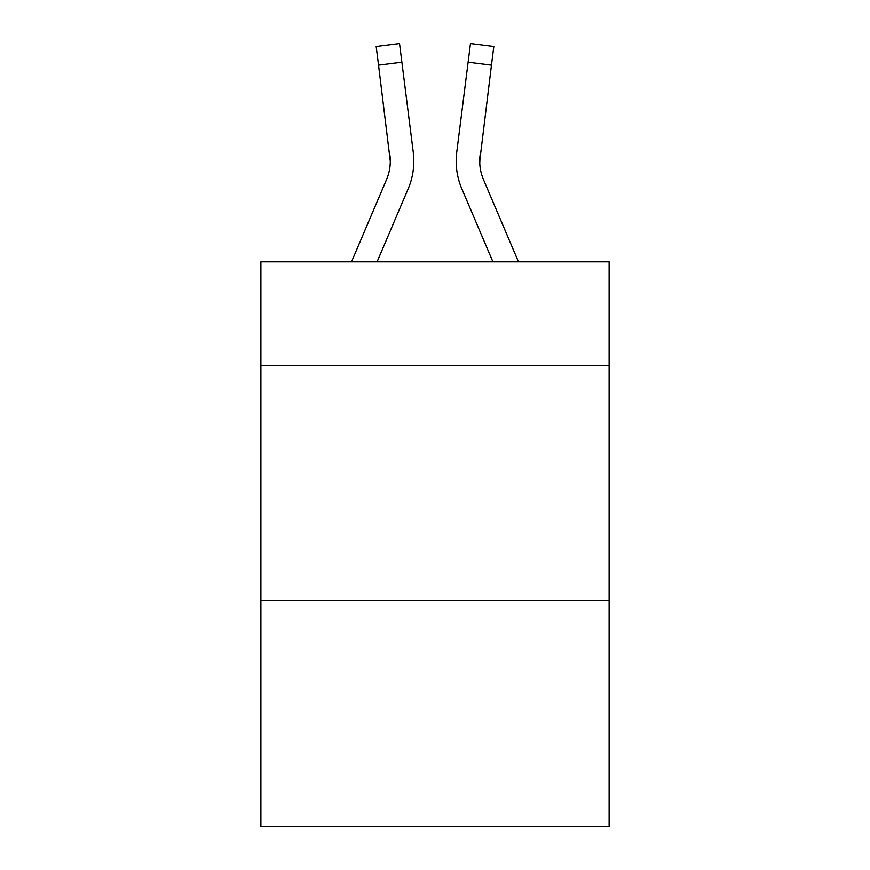 <?xml version="1.0" encoding="UTF-8"?>
<svg xmlns="http://www.w3.org/2000/svg" width="870" height="870" viewBox="0 0 870 870"><rect width="100%" height="100%" fill="white"/><g stroke="black" fill="none" stroke-linecap="round" stroke-linejoin="round"><path stroke-width="1.3" d="M609.109 365.356L609.109 261.837L260.891 261.837L260.891 365.356L609.109 365.356L609.109 826.5L260.891 826.5L260.891 365.356M609.109 600.637L260.891 600.637M408.182 188.79L377.08 261.837L408.182 188.79A70.579 70.579 0 0 0 413.272 152.293L401.886 62.172L378.537 65.12L376.177 46.447L399.526 43.5L401.886 62.172M412.913 149.466L413.272 152.293L412.913 149.466M518.487 261.837L483.459 179.568A47.056 47.056 0 0 1 479.707 161.222L491.463 65.12L468.114 62.172L470.474 43.5L493.823 46.447L491.463 65.12M461.818 188.79L492.92 261.837L461.818 188.79A70.579 70.579 0 0 1 456.728 152.293L468.114 62.172M479.762 163.44L480.077 155.241L479.762 163.44M483.459 179.568A47.056 47.056 0 0 1 479.707 161.222A47.056 47.056 0 0 0 483.459 179.568A47.056 47.056 0 0 1 479.707 161.222A47.056 47.056 0 0 0 483.459 179.568A47.056 47.056 0 0 1 479.707 161.222A47.056 47.056 0 0 0 483.459 179.568A47.056 47.056 0 0 1 479.707 161.222A47.056 47.056 0 0 0 483.459 179.568A47.056 47.056 0 0 1 479.707 161.222A47.056 47.056 0 0 0 483.459 179.568A47.056 47.056 0 0 1 479.707 161.222A47.056 47.056 0 0 0 483.459 179.568A47.056 47.056 0 0 1 479.707 161.222A47.056 47.056 0 0 0 483.459 179.568A47.056 47.056 0 0 1 479.707 161.222A47.056 47.056 0 0 0 483.459 179.568A47.056 47.056 0 0 1 479.707 161.222A47.056 47.056 0 0 0 483.459 179.568A47.056 47.056 0 0 1 479.707 161.222A47.056 47.056 0 0 0 483.459 179.568A47.056 47.056 0 0 1 479.707 161.222A47.056 47.056 0 0 0 483.459 179.568A47.056 47.056 0 0 1 479.707 161.222A47.056 47.056 0 0 0 483.459 179.568A47.056 47.056 0 0 1 479.707 161.222A47.056 47.056 0 0 0 483.459 179.568A47.056 47.056 0 0 1 479.707 161.222A47.056 47.056 0 0 0 483.459 179.568A47.056 47.056 0 0 1 479.707 161.222A47.056 47.056 0 0 0 483.459 179.568A47.056 47.056 0 0 1 479.707 161.222A47.056 47.056 0 0 0 483.459 179.568A47.056 47.056 0 0 1 479.707 161.222A47.056 47.056 0 0 0 483.459 179.568A47.056 47.056 0 0 1 479.707 161.222A47.056 47.056 0 0 0 483.459 179.568A47.056 47.056 0 0 1 479.707 161.222A47.056 47.056 0 0 0 483.459 179.568A47.056 47.056 0 0 1 479.707 161.222A47.056 47.056 0 0 0 483.459 179.568A47.056 47.056 0 0 1 479.707 161.222A47.056 47.056 0 0 0 483.459 179.568A47.056 47.056 0 0 1 479.707 161.222A47.056 47.056 0 0 0 483.459 179.568A47.056 47.056 0 0 1 479.707 161.222A47.056 47.056 0 0 0 483.459 179.568A47.056 47.056 0 0 1 479.707 161.222A47.056 47.056 0 0 0 483.459 179.568A47.056 47.056 0 0 1 479.707 161.222A47.056 47.056 0 0 0 483.459 179.568A47.056 47.056 0 0 1 479.707 161.222A47.056 47.056 0 0 0 483.459 179.568A47.056 47.056 0 0 1 479.707 161.222A47.056 47.056 0 0 0 483.459 179.568A47.056 47.056 0 0 1 479.707 161.222L480.077 155.241A47.056 47.056 0 0 0 483.459 179.568A47.056 47.056 0 0 1 479.707 161.222L480.077 155.241M413.739 164.56L413.826 161.689L413.739 164.56M351.513 261.837L386.541 179.568A47.056 47.056 0 0 0 390.293 161.233L378.537 65.12M386.541 179.568A47.056 47.056 0 0 0 390.293 161.233A47.056 47.056 0 0 1 386.541 179.568A47.056 47.056 0 0 0 390.293 161.233A47.056 47.056 0 0 1 386.541 179.568A47.056 47.056 0 0 0 389.923 155.241L390.293 161.222M413.826 161.102L413.739 164.582L413.826 161.102M456.261 164.582L456.174 161.102"/></g></svg>
